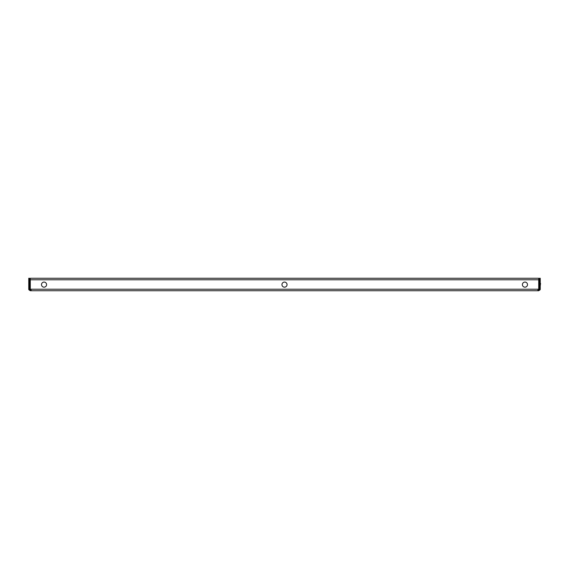 <?xml version="1.0" encoding="UTF-8"?>
<svg xmlns="http://www.w3.org/2000/svg" width="569" height="569" viewBox="0 0 569 569"><rect width="100%" height="100%" fill="white"/><g stroke="black" fill="none" stroke-linecap="round" stroke-linejoin="round"><path stroke-width="0.85" d="M524.959 282.082A2.546 2.546 0 0 0 522.413 284.628A2.546 2.546 0 0 0 524.959 287.174A2.546 2.546 0 0 0 527.506 284.628A2.546 2.546 0 0 0 524.959 282.082M44.041 282.082A2.546 2.546 0 0 0 41.494 284.628A2.546 2.546 0 0 0 44.041 287.174A2.546 2.546 0 0 0 46.587 284.628A2.546 2.546 0 0 0 44.041 282.082M284.5 282.082A2.546 2.546 0 0 0 281.954 284.628A2.546 2.546 0 0 0 284.5 287.174A2.546 2.546 0 0 0 287.046 284.628A2.546 2.546 0 0 0 284.5 282.082M30.911 289.977L30.285 289.977L30.285 290.738L31.558 290.738L30.285 289.216L538.715 289.216L537.442 290.738L538.715 290.738L540.159 289.721L539.433 289.465A0.761 0.761 0 0 0 539.483 289.216L539.483 278.262L540.244 278.262L540.244 289.216A1.529 1.529 0 0 1 540.159 289.721M538.715 290.738L538.715 289.977L538.082 289.977L538.715 289.721M537.442 290.738L31.558 290.738L30.285 289.721M30.285 279.784L30.285 278.262L538.715 278.262L538.715 279.784L30.285 279.784L30.285 289.216M538.715 279.784L538.715 289.216M538.715 289.977L539.433 289.465M29.567 289.465A0.761 0.761 0 0 1 29.517 289.216L29.517 278.262L28.756 278.262L28.756 289.216A1.529 1.529 0 0 0 28.841 289.721L29.567 289.465L30.285 289.977M28.841 289.721L30.285 290.738M540.244 283.405L540.244 280.858M540.244 285.951L540.55 283.405M538.715 285.695L539.483 285.695M538.715 283.405L539.483 283.405M538.715 281.114L539.483 281.114M28.756 280.858L28.756 285.951M30.285 281.114L29.517 281.114M30.285 283.405L29.517 283.405M30.285 285.695L29.517 285.695"/></g></svg>
